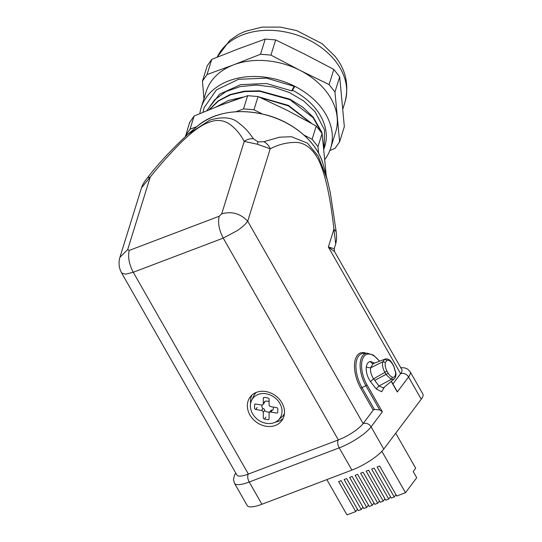 <?xml version="1.0" encoding="UTF-8"?>
<svg xmlns="http://www.w3.org/2000/svg" width="542" height="542" viewBox="0 0 542 542"><rect width="100%" height="100%" fill="white"/><g stroke="black" fill="none" stroke-linecap="round" stroke-linejoin="round"><path stroke-width="0.81" d="M275.668 39.925L270.953 55.108L260.519 54.247L265.234 39.065L275.668 39.925L304.875 54.234L333.818 69.423L339.685 76.829L334.97 92.011L329.102 84.599L333.818 69.423M334.97 92.011L339.624 141.814L344.339 126.632L339.685 76.829M185.527 136.299L189.578 122.546L194.144 115.995L221.156 104.992L247.64 95.69L258.073 96.544L287.416 110.446L316.223 126.042L322.09 133.454L317.991 146.658L318.608 153.298M322.09 133.454L326.27 175.94M316.223 126.042L312.124 139.247L317.991 146.658M270.953 55.108L299.889 70.291L329.102 84.599M258.073 96.544L253.968 109.755L262.186 113.915M304.069 135.161L312.124 139.247M247.64 95.69L243.541 108.895L253.968 109.755M203.054 112.099L204.117 107.675L216.427 89.891L238.534 79.301L266.474 78.109L294.78 86.53L292.016 90.941L266.468 83.515L240.75 84.613L219.571 94.159L206.895 110.527M291.711 90.792L294.204 86.253M199.869 113.441A67.831 49.62 17.3 0 1 201.136 107.838A67.831 49.62 17.3 0 1 228.643 80.9A67.831 49.62 17.3 0 1 303.385 91.273A67.831 49.62 17.3 0 1 330.688 148.088A67.831 49.62 17.3 0 1 324.861 159.416M330.688 148.088L335.681 132.024A67.831 49.62 -162.7 0 0 337.158 117.357A67.831 49.62 -162.7 0 0 299.889 70.291A67.831 49.62 -162.7 0 0 233.629 64.844A67.831 49.62 -162.7 0 0 206.123 91.774L201.136 107.838M207.105 110.446L214.652 99.782L225.96 91.584L240.275 86.571L256.468 85.047L273.283 87.059L289.435 92.553L303.716 101.002L315.051 111.727L324.529 129.938L324.184 148.21L324.8 146.259A61.666 45.108 17.3 0 0 315.898 108.983A61.666 45.108 -162.7 0 0 292.26 90.135M324.8 146.259A61.666 45.108 17.3 0 1 324.428 147.39M324.184 148.21L323.892 149.111M209.524 109.484L218.609 100.92L230.553 94.803L244.638 91.571L259.896 91.327L289.97 99.728L313.181 117.75L321.731 132.986M321.989 133.786L323.669 146.848M323.73 147.478L321.806 132.173L313.323 117.289L302.917 107.269L289.909 99.166L259.577 90.826L244.232 91.178L230.106 94.559L218.202 100.859L209.226 109.599M217.627 106.34L240.723 97.865M260.607 97.594L288.405 105.907L310.214 122.472M311.257 123.075L288.507 105.426L259.11 96.971M242.952 97.126L228.582 100.453L216.461 106.788M203.948 98.786L202.457 81.104L207.173 65.928L211.732 59.376L207.017 74.552L233.629 64.844L260.519 54.247M194.144 115.995L190.039 129.199L185.479 135.751M265.234 39.065L238.622 48.78L211.732 59.376M190.039 129.199L196.787 126.638M236.088 111.72L243.541 108.895M207.017 74.552L202.457 81.104M339.624 141.814L335.058 148.366L329.854 150.473M390.464 496.757L388.736 499.053L371.629 469.06L374.129 468.112L391.236 498.105L394.237 496.967L377.124 466.974L379.624 466.025L396.737 496.018L405.484 492.698L416.723 477.732L413.187 471.526L415.68 468.2L395.714 433.187M384.962 498.843L383.235 501.14L366.128 471.147L368.628 470.199L385.735 500.191L388.736 499.053M379.468 500.93L377.74 503.227L360.626 473.234L363.126 472.285L380.24 502.278L383.235 501.14M373.966 503.017L372.239 505.32L355.132 475.32L357.632 474.372L374.739 504.365L377.74 503.227M368.465 505.103L366.738 507.407L349.631 477.407L352.131 476.459L369.238 506.458L372.239 505.32M362.971 507.19L361.243 509.494L344.129 479.494L346.629 478.545L363.743 508.545L366.738 507.407M357.469 509.277L355.742 511.58L338.635 481.581L341.135 480.632L358.242 510.632L361.243 509.494M395.965 494.67L394.237 496.967M355.742 511.58L346.995 514.9L326.86 479.602M381.873 451.31L405.484 492.698M263.033 404.522A1.85 1.531 36.9 0 1 261.556 405.037L255.749 404.041A1.233 1.023 -143.1 0 0 254.591 404.928L254.591 408.173A1.233 1.023 -143.1 0 0 255.749 409.461L261.556 410.457A1.85 1.531 36.9 0 1 263.29 412.381L263.29 417.801A1.233 1.023 -143.1 0 0 264.449 419.081L267.931 419.677A1.233 1.023 -143.1 0 0 269.096 418.797L269.096 413.377A1.85 1.531 36.9 0 1 270.837 412.049L276.644 413.051A1.233 1.023 -143.1 0 0 277.809 412.164L277.809 408.912A1.233 1.023 -143.1 0 0 276.65 407.631L270.844 406.636A1.85 1.531 36.9 0 1 269.103 404.711L269.103 399.291A1.233 1.023 -143.1 0 0 267.944 398.011L264.462 397.408A1.233 1.023 -143.1 0 0 263.304 398.295L263.297 403.715A1.85 1.531 36.9 0 1 263.033 404.522L264.496 402.584A1.85 1.531 -143.1 0 0 264.753 401.771L264.753 401.412A6.165 5.102 -143.1 0 1 267.66 401.188A6.165 5.102 -143.1 0 1 269.103 401.608M261.556 410.457L263.012 408.519A1.85 1.531 -143.1 0 1 264.753 410.443L264.753 410.795A6.165 5.102 -143.1 0 0 267.653 412.022A6.165 5.102 -143.1 0 0 269.774 412.015M263.012 408.519L262.626 408.451A6.165 5.102 -143.1 0 1 261.881 405.064M269.36 412.564L270.817 410.626A1.85 1.531 -143.1 0 1 272.294 410.111L272.68 410.179A6.165 5.102 -143.1 0 0 273.432 407.076M266.19 423.309A16.802 13.896 36.9 0 1 250.384 405.829A16.802 13.896 36.9 0 1 266.203 393.783A16.802 13.896 36.9 0 1 282.016 411.263A16.802 13.896 36.9 0 1 266.19 423.309M385.037 359.109L381.439 360.477L385.037 359.102M384.502 386.968L381.663 391.751L376.243 388.932L378.966 385.965L373.587 378.831C371.256 375.254 370.24 371.609 370.538 367.91L382.903 361.717L384.779 359.231L386.988 360.362C388.702 359.759 390.477 360.918 392.313 363.824L393.621 365.565L395.951 373.248C396.107 375.85 395.524 377.747 394.203 378.912M373.587 378.831L370.471 381.615L376.243 388.932M384.834 372.374L386.934 370.999C385.294 367.815 384.786 364.969 385.416 362.462L382.903 361.724C381.974 364.468 382.618 368.018 384.834 372.374L385.999 374.536L391.263 379.407L378.966 385.965L383.384 387.896L394.156 378.946M393.6 365.579L395.606 372.774C395.592 376.195 394.501 377.679 392.327 377.212L391.263 379.407L394.122 378.899M395.606 372.774L395.931 373.242M393.512 365.904L392.313 363.824M385.416 362.462L387.008 360.349M386.92 370.979L388.133 373.106C389.4 375.227 390.802 376.588 392.327 377.212M374.502 363.106L370.518 361.467C368.214 361.799 366.798 363.675 366.263 367.103L370.538 367.91L373.14 363.655M385.931 374.414L374.807 380.369M373.594 378.817L384.84 372.368M366.263 367.103C365.918 372.022 367.32 376.859 370.471 381.615M374.4 409.386L373.228 410.145L360.837 388.424L361.981 387.611L374.4 409.386L379.685 409.935L382.367 411.825L371.087 426.852A27.75 7.229 150.3 0 1 339.217 447.861A6.165 3.069 -110.8 0 1 338.35 439.914A21.585 5.623 -29.7 0 0 363.133 423.58L373.228 410.145M119.904 257.348L127.729 249.51L129.213 250.418C127.722 256.922 129.071 264.205 133.264 272.267L125.622 274.198L121.645 272.992L236.908 475.07A21.585 5.623 -29.7 0 0 248.372 474.074A6.165 3.069 69.2 0 0 249.239 482.014A27.75 7.229 150.3 0 1 234.503 483.295L247.186 505.537A27.75 7.229 -29.7 0 0 261.922 504.256L351.907 470.097A27.75 7.229 -29.7 0 0 383.77 449.088L421.242 399.21A27.75 7.229 -29.7 0 0 422.855 394L410.165 371.758A27.75 7.229 150.3 0 1 408.56 376.968L397.272 391.995L396.575 390.409M392.896 383.966L400.613 373.695A21.585 5.623 -29.7 0 0 401.859 369.644L334.536 251.603M223.243 238.114C219.056 230.045 217.708 222.762 219.192 216.258L221.712 213.839C231.746 211.062 240.411 213.521 247.714 221.217C244.679 225.255 242.565 226.793 237.653 230.411L223.243 238.114L133.264 272.267L248.372 474.074L338.35 439.914L223.243 238.114M187.579 134.497L210.059 120.019C223.128 116.306 232.775 117.384 238.995 123.237C244.93 127.743 248.08 131.089 253.412 138.738L258.046 141.889L257.294 144.213L270.214 148.786C279.022 144.233 287.965 142.126 297.043 142.465C303.71 143.007 309.604 146.753 314.726 153.704C323.865 165.676 330.159 194.835 333.913 229.212L328.371 247.05L334.204 248.676L335.715 243.846M257.294 144.213L244.218 141.401C247.03 139.382 250.092 138.495 253.412 138.738M275.363 425.45A19.736 16.321 -143.1 0 0 281.704 420.755A19.736 16.321 -143.1 0 0 279.211 399.054A19.736 16.321 -143.1 0 0 256.488 392.347A19.736 16.321 -143.1 0 0 250.147 397.049A19.736 16.321 -143.1 0 0 252.64 418.742A19.736 16.321 -143.1 0 0 275.363 425.45M283.066 418.526A19.736 16.321 36.9 0 1 278.486 421.29A19.736 16.321 36.9 0 1 275.417 422.123M250.587 403.492A19.736 16.321 36.9 0 1 251.915 395.118M336.169 231.617L333.913 229.212L335.722 243.825C336.914 238.981 336.629 236.454 336.169 231.617L330.295 192.634L327.239 179.531L318.161 156.042L307.47 143.142L291.379 136.713L279.543 137.194L263.852 141.706L258.046 141.889M263.852 141.706C266.759 143.224 268.879 145.581 270.214 148.786L247.714 221.217L363.133 423.58A6.165 5.102 36.9 0 1 371.087 426.852L383.77 449.088M141.523 187.769C142.512 184.72 144.49 181.407 147.451 177.844L150.236 177.078L141.53 187.749L119.978 257.104M127.729 249.51L150.236 177.078C159.246 165.716 169.456 154.246 180.859 142.681C195.039 128.942 203.297 123.678 212.965 121.076C218.433 119.829 223.487 120.541 228.128 123.217C234.476 127.228 239.842 133.291 244.218 141.401L221.712 213.839M334.522 251.61L328.371 247.05L400.613 373.695A6.165 5.102 -143.1 0 1 408.56 376.968L421.242 399.21M217.146 57.188L229.781 40.413L238.223 34.607L244.869 31.45L261.922 27.141L280.255 27.1L296.677 30.596L322.158 43.726L334.834 56.083C345.816 69.545 349.217 84.823 345.037 101.91A67.831 49.62 -162.7 0 0 335.247 60.914A67.831 49.62 -162.7 0 0 242.985 34.729A67.831 49.62 -162.7 0 0 217.213 57.154M272.294 410.111L270.837 412.049M263.947 397.435L263.304 398.295M263.297 403.715L264.753 401.771M255.235 404.068L254.591 404.928M257.206 407.516L255.749 409.461M264.753 410.443L263.29 412.381M265.905 417.144L264.449 419.081M385.999 374.536L388.133 373.106M370.518 361.467C371.223 363.14 372.354 363.797 373.899 363.445M363.411 353.411L363.411 353.411A24.424 12.168 69.2 0 0 358.54 356.155A24.424 12.168 69.2 0 0 361.981 387.611L365.891 385.748A23.259 11.585 -110.8 0 1 362.612 355.789A23.259 11.585 -110.8 0 1 367.252 353.181L363.411 353.411M366.155 353.248A25.616 12.757 69.2 0 0 354.773 361.981A25.616 12.757 69.2 0 0 360.837 388.424M379.685 409.935L365.891 385.748L367.029 384.935L382.367 411.825M397.272 391.995L391.216 381.378M129.213 250.418L219.192 216.258M323.317 164.937A72.459 53.001 -162.7 0 0 323.303 164.89A72.459 53.001 -162.7 0 0 267.64 115.412A72.459 53.001 -162.7 0 0 267.558 115.385A72.459 53.001 -162.7 0 0 266.468 115.08A72.459 53.001 -162.7 0 0 214.09 116.347A72.459 53.001 -162.7 0 0 197.695 125.866L197.695 125.866A72.459 53.001 -162.7 0 0 197.661 125.893M188.365 133.82L197.695 125.866C215.77 111.774 238.704 108.156 266.501 114.999C294.252 122.35 317.748 142.925 323.303 164.89L327.199 179.402M351.907 470.097L339.217 447.861L249.239 482.014L261.922 504.256M367.029 384.928A22.066 10.996 -110.8 0 1 363.16 357.734A22.066 10.996 -110.8 0 1 379.407 361.243M204.124 107.675L204.287 107.16M342.849 108.956L345.037 101.91M385.05 359.102C387.638 358.289 390.091 359.746 392.422 363.472M381.324 360.518L373.303 363.587M396.703 390.64L391.358 381.263M188.25 133.915C171.292 149.761 157.688 164.402 147.451 177.844M121.638 272.992C118.874 267.897 118.325 262.592 119.992 257.071M334.529 251.603L334.218 248.676M410.165 371.758L407.598 369.068L404.691 367.876L400.714 367.632M235.763 473.058L234.401 475.429L233.494 479.711L234.503 483.295M379.603 361.168L373.438 355.098L367.252 353.181M252.023 399.569L254.455 394.4L256.237 392.449M284.421 413.648L283.053 415.883L278.764 419.664"/></g></svg>
